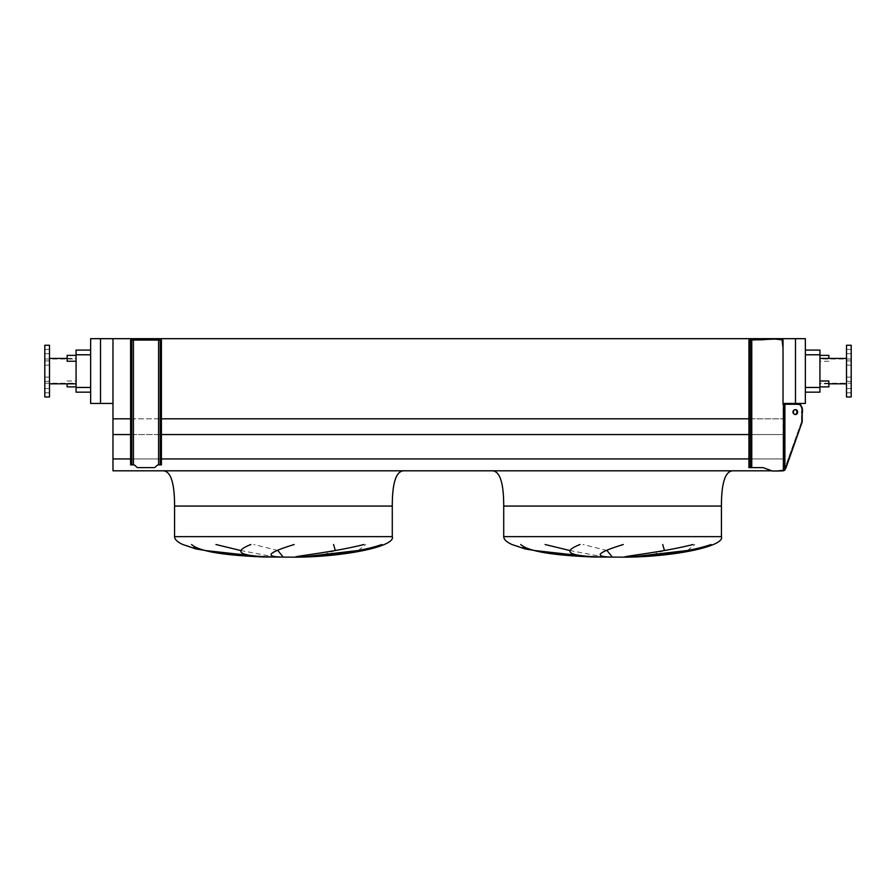 <?xml version="1.0" encoding="UTF-8"?>
<svg xmlns="http://www.w3.org/2000/svg" width="896" height="896" viewBox="0 0 896 896"><rect width="100%" height="100%" fill="white"/><g stroke="black" fill="none" stroke-linecap="round" stroke-linejoin="round"><path stroke-width="0.67" stroke-dasharray="4.48 3.36" d="M174.574 506.072L371.493 506.072M162.826 470.803L404.04 470.803L162.826 470.803M240.576 550.502L274.669 556.976M277.85 550.502L253.837 544.522M335.306 550.502L323.053 554.859L297.808 556.976M358.344 550.502L365.747 544.522M205.061 550.502L182.806 544.522M524.507 506.072L721.426 506.072M733.174 470.803L491.96 470.803L733.174 470.803M569.722 550.502L603.814 556.976M606.995 550.502L582.971 544.522M664.451 550.502L652.198 554.859L626.942 556.976M687.49 550.502L694.893 544.522M534.206 550.502L511.952 544.522M67.133 386.87L67.133 383.813M76.07 383.936L76.07 380.99L76.07 383.936M67.133 361.245L67.133 355.365M76.07 358.31L76.07 355.365L76.07 358.31M828.867 358.422L828.867 355.365M819.93 358.31L819.93 355.365L819.93 358.31M828.867 380.99L828.867 386.87M819.93 383.936L819.93 380.99L819.93 383.936M44.8 379.221L44.8 381.338L44.8 379.221M49.504 379.221L49.504 381.338L49.504 379.221M44.8 363.026L44.8 360.909L44.8 363.026M49.504 363.026L49.504 360.909L49.504 363.026M44.8 351.568L44.8 353.685L44.8 351.568M49.504 351.568L49.504 353.685L49.504 351.568M44.8 390.667L44.8 388.55L44.8 390.667M49.504 390.667L49.504 388.55L49.504 390.667M49.504 396.984L49.504 345.262M76.07 371.123L76.07 358.422L76.07 371.123M44.8 396.984L44.8 345.262M851.2 379.221L851.2 381.338L851.2 379.221M846.496 379.221L846.496 381.338L846.496 379.221M851.2 363.026L851.2 360.909L851.2 363.026M846.496 363.026L846.496 360.909L846.496 363.026M851.2 351.568L851.2 353.685L851.2 351.568M846.496 351.568L846.496 353.685L846.496 351.568M851.2 390.667L851.2 388.55L851.2 390.667M846.496 390.667L846.496 388.55L846.496 390.667M851.2 383.23L851.2 359.016L851.2 383.23L819.93 383.23L819.93 359.016L819.93 383.23M851.2 359.016L819.93 359.016M846.496 383.813L846.496 358.422L846.496 383.813M819.93 383.813L819.93 358.422L819.93 383.813L828.867 383.813M805.358 392.168L819.93 392.168L819.93 350.078L805.358 350.078L805.358 392.168L805.358 350.078M783.026 403.446L805.358 403.446L805.358 338.677L112.974 338.677L112.974 418.813L783.026 418.813L783.026 338.677M771.859 470.803L112.974 470.803L112.974 418.813M748.933 434.56L783.026 434.56L783.026 418.813L783.026 458.931L783.026 434.56L112.974 434.56M112.974 458.931L783.026 458.931L783.026 470.803L783.026 458.931L112.974 458.931L748.933 458.931M130.614 458.931L161.414 458.931M130.614 434.56L161.414 434.56M130.614 418.813L161.414 418.813M748.933 418.813L783.026 418.813L783.026 404.275L793.363 404.275C799.646 402.786 802.794 406.392 801.506 413.672L801.506 421.904L802.211 421.904L802.211 413.672L801.506 413.672L801.506 421.904L784.19 470.086L772.442 471.016L763.034 467.611L748.933 467.611L748.933 465.259L750.344 465.259L750.344 467.611L748.933 467.611L748.933 340.066L763.034 340.066L773.618 338.89C780.248 338.934 783.07 339.248 782.085 339.83C782.656 338.834 782.97 341.656 783.026 348.298L783.026 404.275L793.363 404.275C799.109 404.32 801.55 404.634 800.688 405.216C801.192 404.219 801.461 407.042 801.506 413.672L802.211 413.672M112.974 403.446L90.642 403.446L90.642 338.677L112.974 338.677M795.48 403.446L795.48 338.677M100.52 403.446L100.52 338.677M90.642 350.078L90.642 392.168L90.642 350.078M90.642 392.168L76.07 392.168L76.07 350.078M851.2 345.262L851.2 396.984M846.496 345.262L846.496 396.984M49.504 371.123L49.504 358.422L49.504 371.123M750.344 382.614L748.933 382.614L748.933 377.922L748.933 382.614L748.933 377.922L748.933 382.614L750.344 382.614L750.344 377.922L750.344 382.614L750.344 377.922L748.933 377.922L750.344 377.922L748.933 377.922L750.344 377.922L750.344 382.614L748.933 382.614L750.344 382.614M750.344 361.222L748.933 361.222L748.933 356.518L748.933 361.222L748.933 356.518L748.933 361.222L750.344 361.222L750.344 356.518L750.344 361.222L750.344 356.518L748.933 356.518L750.344 356.518L748.933 356.518L750.344 356.518L750.344 361.222L748.933 361.222L750.344 361.222M750.344 431.984L748.933 431.984L748.933 427.291L748.933 431.984L748.933 427.291L748.933 431.984L750.344 431.984L750.344 427.291L750.344 431.984L750.344 427.291L748.933 427.291L750.344 427.291L748.933 427.291L750.344 427.291L750.344 431.984L748.933 431.984L750.344 431.984M750.344 453.387L748.933 453.387L748.933 448.683L748.933 453.387L748.933 448.683L748.933 453.387L750.344 453.387L750.344 448.683L750.344 453.387L750.344 448.683L748.933 448.683L750.344 448.683L748.933 448.683L750.344 448.683L750.344 453.387L748.933 453.387L750.344 453.387M748.933 459.962L748.933 461.675L748.933 459.962M750.344 459.962L750.344 461.675L750.344 459.962M748.933 348.533L748.933 346.819L748.933 348.533M750.344 348.533L750.344 346.819L750.344 348.533M795.133 409.64A2.464 2.139 90 0 0 792.646 412.082A2.464 2.139 90 0 0 795.133 414.512M750.344 342.418L748.933 342.418L748.933 340.066L750.344 340.066L750.344 465.259M781.144 339.304L781.894 339.674M782.6 340.771L782.79 341.678M782.813 341.813L782.958 343.739M782.958 343.941L783.026 348.298C782.97 341.656 782.656 338.834 782.085 339.83C783.07 339.248 780.248 338.934 773.618 338.89M802.211 421.904L801.506 421.904L784.19 470.086L772.442 471.016L763.034 467.611L750.344 467.611M161.414 453.387L160.238 453.387L160.238 448.683L160.238 453.387L160.238 448.683L160.238 453.387L161.414 453.387L161.414 448.683L161.414 453.387L160.238 453.387L161.414 453.387L161.414 448.683L160.238 448.683L161.414 448.683L161.414 453.387M161.414 431.984L160.238 431.984L160.238 427.291L160.238 431.984L160.238 427.291L160.238 431.984L161.414 431.984L161.414 427.291L161.414 431.984L160.238 431.984L161.414 431.984L161.414 427.291L160.238 427.291L161.414 427.291L161.414 431.984M161.414 382.614L160.238 382.614L160.238 377.922L160.238 382.614L160.238 377.922L160.238 382.614L161.414 382.614L161.414 377.922L161.414 382.614L160.238 382.614L161.414 382.614L161.414 377.922L160.238 377.922L161.414 377.922L161.414 382.614M161.414 361.222L160.238 361.222L160.238 356.518L160.238 361.222L160.238 356.518L160.238 361.222L161.414 361.222L161.414 356.518L161.414 361.222L160.238 361.222L161.414 361.222L161.414 356.518L160.238 356.518L161.414 356.518L161.414 361.222M131.79 453.387L130.614 453.387L130.614 448.683L130.614 453.387L130.614 448.683L130.614 453.387L131.79 453.387L131.79 448.683L131.79 453.387L130.614 453.387L131.79 453.387L131.79 448.683L130.614 448.683L131.79 448.683L131.79 453.387M131.79 431.984L130.614 431.984L130.614 427.291L130.614 431.984L130.614 427.291L130.614 431.984L131.79 431.984L131.79 427.291L131.79 431.984L130.614 431.984L131.79 431.984L131.79 427.291L130.614 427.291L131.79 427.291L131.79 431.984M131.79 382.614L130.614 382.614L130.614 377.922L130.614 382.614L130.614 377.922L130.614 382.614L131.79 382.614L131.79 377.922L131.79 382.614L130.614 382.614L131.79 382.614L131.79 377.922L130.614 377.922L131.79 377.922L131.79 382.614M131.79 361.222L130.614 361.222L130.614 356.518L130.614 361.222L130.614 356.518L130.614 361.222L131.79 361.222L131.79 356.518L131.79 361.222L130.614 361.222L131.79 361.222L131.79 356.518L130.614 356.518L131.79 356.518L131.79 361.222M160.238 459.962L160.238 461.675L160.238 459.962M161.414 459.962L161.414 461.675L161.414 459.962M160.238 348.533L160.238 346.819L160.238 348.533M161.414 348.533L161.414 346.819L161.414 348.533M130.614 459.962L130.614 461.675L130.614 459.962M131.79 459.962L131.79 461.675L131.79 459.962M130.614 348.533L130.614 346.819L130.614 348.533M131.79 348.533L131.79 346.819L131.79 348.533M131.79 464.901L133.437 464.901L131.79 464.901L131.79 462.549L130.614 462.549L130.614 464.901L130.614 340.066L161.414 340.066L158.592 340.066L160.238 340.066L160.238 342.418L161.414 342.418L161.414 340.066L160.238 340.066L160.238 464.901L158.502 464.901A2.352 2.352 0 0 0 156.845 465.584L155.288 467.13A1.646 1.646 0 0 1 154.123 467.611L137.894 467.611A1.646 1.646 0 0 1 136.741 467.13L135.184 465.584A2.352 2.352 0 0 0 133.526 464.901L130.614 464.901L130.614 340.066L130.614 342.418L131.79 342.418L131.79 340.066L133.437 340.066L130.614 340.066L131.79 340.066L131.79 464.901L131.79 340.066M161.414 462.549L160.238 462.549L160.238 464.901L161.414 464.901L161.414 340.066L161.414 464.901L158.502 464.901A2.352 2.352 0 0 0 156.845 465.584L155.288 467.13A1.646 1.646 0 0 1 154.123 467.611L137.894 467.611A1.646 1.646 0 0 1 136.741 467.13L135.184 465.584A2.352 2.352 0 0 0 133.526 464.901L133.526 464.901A2.352 2.352 0 0 1 135.184 465.584L136.741 467.13A1.646 1.646 0 0 0 137.894 467.611L154.123 467.611A1.646 1.646 0 0 0 155.288 467.13L156.845 465.584A2.352 2.352 0 0 1 158.502 464.901L161.414 464.901L161.414 342.418M130.614 462.549L130.614 342.418M131.79 462.549L131.79 342.418M133.437 340.066L158.592 340.066L133.437 340.066L133.437 464.901M160.238 464.901L160.238 340.066M160.238 462.549L160.238 342.418M161.414 448.683L160.238 448.683L161.414 448.683M161.414 427.291L160.238 427.291L161.414 427.291M161.414 377.922L160.238 377.922L161.414 377.922M161.414 356.518L160.238 356.518L161.414 356.518M131.79 448.683L130.614 448.683L131.79 448.683M131.79 427.291L130.614 427.291L131.79 427.291M131.79 377.922L130.614 377.922L131.79 377.922M131.79 356.518L130.614 356.518L131.79 356.518M793.352 412.082A2.464 2.139 -90 0 0 797.63 412.082A2.464 2.139 -90 0 0 793.352 412.082M792.646 412.082A2.464 2.139 -90 0 0 796.925 412.082A2.464 2.139 -90 0 0 792.646 412.082M750.344 340.066L763.034 340.066L751.755 340.066L751.755 467.611L748.933 467.611L748.933 340.066L751.755 340.066L751.755 467.611L763.034 467.611L772.442 471.016L777 471.016M783.026 404.275L783.026 348.298L783.026 404.275L793.363 404.275M748.933 342.418L748.933 465.259M174.574 536.637L392.28 536.637M503.72 536.637L721.426 536.637M819.93 387.464L805.358 387.464M819.93 354.782L805.358 354.782M76.07 354.782L90.642 354.782M76.07 387.464L90.642 387.464M784.19 404.275L784.19 470.086L784.19 404.275M783.496 404.275L783.496 470.814M786.968 465.158L786.262 465.158L786.968 465.158M158.592 464.901L158.592 340.066M784.896 404.275L784.896 470.086M751.755 340.066L751.755 467.611M828.867 361.245L819.93 361.245M49.504 377.104L44.8 377.104L49.504 377.104M49.504 360.909L44.8 360.909L49.504 360.909M49.504 349.462L44.8 349.462L49.504 349.462M49.504 388.55L44.8 388.55L49.504 388.55M44.8 359.016L76.07 359.016M846.496 377.104L851.2 377.104L846.496 377.104M846.496 360.909L851.2 360.909L846.496 360.909M846.496 349.462L851.2 349.462L846.496 349.462M846.496 388.55L851.2 388.55L846.496 388.55M846.496 392.784L851.2 392.784L846.496 392.784M846.496 381.338L851.2 381.338L846.496 381.338M846.496 365.142L851.2 365.142L846.496 365.142M846.496 353.685L851.2 353.685L846.496 353.685M44.8 383.23L76.07 383.23M67.133 358.422L76.07 358.422M49.504 392.784L44.8 392.784L49.504 392.784M49.504 381.338L44.8 381.338L49.504 381.338M49.504 365.142L44.8 365.142L49.504 365.142M49.504 353.685L44.8 353.685L49.504 353.685M67.133 380.99L76.07 380.99M750.344 458.259L748.933 458.259L750.344 458.259M750.344 346.819L748.933 346.819L750.344 346.819M794.786 409.606L795.491 409.606L794.786 409.606M794.786 414.546L795.491 414.546L794.786 414.546M750.344 350.235L748.933 350.235L750.344 350.235M750.344 461.675L748.933 461.675L750.344 461.675M161.414 458.259L160.238 458.259L161.414 458.259M161.414 346.819L160.238 346.819L161.414 346.819M131.79 458.259L130.614 458.259L131.79 458.259M131.79 346.819L130.614 346.819L131.79 346.819M131.79 350.235L130.614 350.235L131.79 350.235M131.79 461.675L130.614 461.675L131.79 461.675M161.414 350.235L160.238 350.235L161.414 350.235M161.414 461.675L160.238 461.675L161.414 461.675"/><path stroke-width="1.34" d="M371.493 506.072L392.28 506.072C392.28 482.563 396.2 470.803 404.04 470.803M392.28 506.072L174.574 506.072L392.28 506.072L392.28 536.637C395.942 546.123 346.349 556.741 296.363 557.178L263.446 556.976L231.75 554.837L195.866 548.923L182.806 544.522C177.352 542.002 174.608 539.37 174.574 536.637L174.574 506.072C174.574 482.563 170.654 470.803 162.826 470.803M215.958 544.522L240.576 550.502M283.08 556.976L277.85 550.502M333.581 544.522L335.306 550.502M302.322 556.976L358.344 550.502M191.576 544.522C200.995 552.91 233.912 555.699 263.637 556.976L205.061 550.502M733.174 470.803C725.346 470.803 721.426 482.563 721.426 506.072L721.426 536.637C725.077 546.123 675.494 556.741 625.498 557.178L592.592 556.976L560.896 554.837L525.011 548.923L511.952 544.522C506.498 542.002 503.754 539.37 503.72 536.637L503.72 506.072L524.507 506.072M503.72 506.072L721.426 506.072L503.72 506.072C503.72 482.563 499.8 470.803 491.96 470.803M545.104 544.522L569.722 550.502M612.226 556.976L606.995 550.502M662.726 544.522L664.451 550.502M631.467 556.976L687.49 550.502M520.722 544.522C530.141 552.91 563.046 555.699 592.782 556.976L534.206 550.502M67.133 383.813L67.133 386.87L76.07 386.87M76.07 355.365L67.133 355.365L67.133 361.245L76.07 361.245M819.93 355.365L828.867 355.365L828.867 358.422M819.93 386.87L828.867 386.87L828.867 380.99L819.93 380.99M44.8 371.123L44.8 396.984L49.504 396.984L49.504 345.262L44.8 345.262L44.8 371.123M851.2 396.984L851.2 345.262L846.496 345.262L846.496 396.984L851.2 396.984M846.496 358.422L819.93 358.422M846.496 383.813L828.867 383.813M805.358 350.078L819.93 350.078L819.93 392.168L805.358 392.168M601.104 556.976C568.557 556.046 561.523 551.902 579.981 544.522M623.269 544.522C598.282 552.227 593.566 556.371 609.101 556.976M711.032 544.522C686.997 552.91 649.522 555.699 630.213 556.976M624.602 556.976C626.304 555.901 663.298 552.048 693.045 544.522M795.48 338.677L795.48 403.446L805.358 403.446L805.358 338.677L783.026 338.677L783.026 404.275L793.363 404.275M783.026 338.677L112.974 338.677L112.974 470.803L771.859 470.803M112.974 458.931L130.614 458.931M161.414 458.931L748.933 458.931M112.974 434.56L130.614 434.56M161.414 434.56L748.933 434.56M112.974 418.813L130.614 418.813M161.414 418.813L748.933 418.813M100.52 338.677L90.642 338.677L90.642 403.446L100.52 403.446L100.52 338.677L112.974 338.677M795.48 403.446L783.026 403.446M112.974 403.446L100.52 403.446M76.07 350.078L90.642 350.078L76.07 350.078L76.07 392.168L90.642 392.168M381.886 544.522C357.851 552.91 320.376 555.699 301.078 556.976M295.456 556.976C297.158 555.901 334.152 552.048 363.899 544.522M271.97 556.976C239.422 556.046 232.378 551.902 250.846 544.522M294.134 544.522C269.147 552.227 264.421 556.371 279.955 556.976M797.63 412.082A2.464 2.139 90 0 0 793.352 412.082A2.464 2.139 90 0 0 797.63 412.082M795.133 414.512A2.464 2.139 90 0 0 795.133 409.64M750.344 342.418L748.933 342.418L748.933 340.066L750.344 340.066L750.344 467.611L748.933 467.611L748.933 465.259L750.344 465.259M750.344 340.066L777.93 338.946M777 471.016L772.442 471.016L763.034 467.611L750.344 467.611M783.496 404.275L783.496 470.814L777.818 471.016L784.896 470.086L802.211 421.904L786.05 467.678M773.618 338.89L782.085 339.83L783.026 348.298L783.026 404.275M797.798 404.331L794.069 404.275C800.374 402.774 803.499 406.414 802.211 413.672L802.211 421.904M778.176 338.957L780.091 339.102M780.237 339.125L781.144 339.304M782.242 340.021L782.6 340.771M748.933 342.418L748.933 465.259M130.614 462.549L131.79 462.549L131.79 464.901L130.614 464.901L130.614 340.066L131.79 340.066L131.79 342.418L130.614 342.418M131.79 462.549L131.79 342.418M131.79 464.901L133.526 464.901A2.352 2.352 0 0 1 135.184 465.584L136.741 467.13A1.646 1.646 0 0 0 137.894 467.611L154.123 467.611A1.646 1.646 0 0 0 155.288 467.13L156.845 465.584A2.352 2.352 0 0 1 158.502 464.901L160.238 464.901L160.238 462.549L161.414 462.549L161.414 342.418L160.238 342.418L160.238 340.066L131.79 340.066M161.414 462.549L161.414 464.901L160.238 464.901M160.238 340.066L161.414 340.066L161.414 342.418M160.238 462.549L160.238 342.418M783.496 470.814L784.896 470.086L786.05 467.69M802.211 413.672L802.155 409.36L800.598 404.701L797.81 404.331M392.28 536.637L174.574 536.637M721.426 536.637L503.72 536.637M819.93 387.464L805.358 387.464M819.93 354.782L805.358 354.782M76.07 354.782L90.642 354.782M76.07 387.464L90.642 387.464M751.755 340.066L751.755 467.611M784.896 404.275L784.896 470.086M158.592 464.901L158.592 340.066M133.437 464.901L133.437 340.066M49.504 383.813L76.07 383.813M49.504 358.422L67.133 358.422"/></g></svg>
